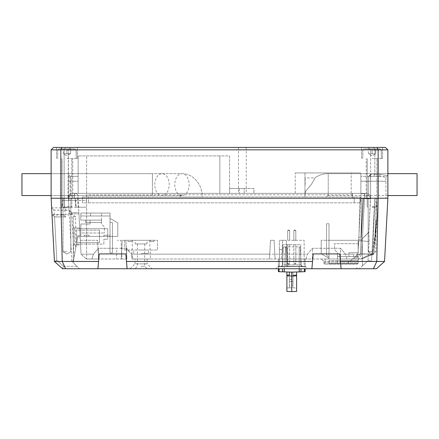 <?xml version="1.0" encoding="UTF-8"?>
<svg xmlns="http://www.w3.org/2000/svg" width="439" height="439" viewBox="0 0 439 439"><rect width="100%" height="100%" fill="white"/><g stroke="black" fill="none" stroke-linecap="round" stroke-linejoin="round"><path stroke-width="0.33" stroke-dasharray="2.19 1.65" d="M372.069 207.219L376.448 207.219L372.069 207.219M372.069 206.736L376.931 206.736L372.069 206.736M372.069 148.87L380.092 148.87L364.046 148.87L380.092 148.87L364.046 148.87L375.718 148.87L368.42 148.87L372.069 148.87L372.069 153.732L368.42 153.732L375.718 153.732L373.891 153.732L375.718 153.732L375.718 148.87L375.718 153.732L373.891 153.732L375.718 153.732L375.718 148.87L375.718 153.732L372.069 153.732L372.069 148.87L372.069 153.732L368.42 153.732L368.42 148.87L368.42 153.732L375.718 153.732L372.069 153.732L372.069 148.87M372.069 158.594L382.523 158.594L372.069 158.594M282.76 264.843L281.059 266.55L279.358 266.55L304.156 266.55L304.156 240.287L279.358 240.287L304.156 240.287L304.156 266.55L279.358 266.55L279.358 240.287L279.358 266.55L302.455 266.55L281.059 266.55L282.76 264.843L281.059 266.55L282.76 264.843L300.753 264.843L282.76 264.843L282.76 244.666L300.753 244.666L300.753 264.843L302.455 266.55L300.753 264.843L300.753 244.666L282.76 244.666L282.76 264.843M279.358 249.528L279.358 266.55L279.358 249.528L282.76 249.528L279.358 249.528M287.693 240.287L289.641 240.287L287.693 240.287L289.641 240.287L287.693 240.287L289.641 240.287L287.693 240.287L289.641 240.287L287.693 240.287L289.641 240.287L287.693 240.287L287.693 230.563L287.693 240.287L287.693 230.563L289.641 230.563L289.641 240.287L289.641 230.563L287.693 230.563L287.693 240.287L287.693 230.563L289.641 230.563L289.641 240.287L289.641 230.563L287.693 230.563L287.693 240.287L287.693 230.563L289.641 230.563L289.641 240.287L289.641 230.563L287.693 230.563L287.693 240.287L287.693 230.563L289.641 230.563L289.641 240.287L289.641 230.563L287.693 230.563L287.693 240.287M293.872 240.287L295.815 240.287L293.872 240.287L295.815 240.287L293.872 240.287L295.815 240.287L293.872 240.287L295.815 240.287L293.872 240.287L295.815 240.287L293.872 240.287L293.872 230.563L293.872 240.287L293.872 230.563L295.815 230.563L295.815 240.287L295.815 230.563L293.872 230.563L294.355 230.074L295.332 230.074L294.355 230.074L293.872 230.563L293.872 240.287L293.872 230.563L295.815 230.563L295.332 230.074L295.815 230.563L295.815 240.287L295.815 230.563L293.872 230.563L293.872 240.287L293.872 230.563L295.815 230.563L295.815 240.287L295.815 230.563L293.872 230.563L293.872 240.287L293.872 230.563L295.815 230.563L295.815 240.287L295.815 230.563L293.872 230.563L293.872 240.287M287.693 244.666L289.641 244.666L287.693 244.666L289.641 244.666L287.693 244.666L289.641 244.666L287.693 244.666L289.641 244.666L287.693 244.666L289.641 244.666L287.693 244.666L287.693 263.63L289.641 263.63L287.693 263.63L289.641 263.63L287.693 263.63L289.641 263.63L287.693 263.63L289.641 263.63L287.693 263.63L289.641 263.63L287.693 263.63L288.182 264.113L289.153 264.113L288.182 264.113L289.153 264.113L288.182 264.113L289.153 264.113L288.182 264.113L289.153 264.113L288.182 264.113L289.153 264.113L288.182 264.113L287.693 263.63L288.182 264.113L287.693 263.63L288.182 264.113L287.693 263.63L288.182 264.113L287.693 263.63L288.182 264.113L287.693 263.63L287.693 244.666M293.872 244.666L295.815 244.666L293.872 244.666L295.815 244.666L293.872 244.666L295.815 244.666L293.872 244.666L295.815 244.666L293.872 244.666L295.815 244.666L293.872 244.666L293.872 263.63L295.815 263.63L293.872 263.63L294.355 264.113L295.332 264.113L294.355 264.113L293.872 263.63L295.815 263.63L295.332 264.113L295.815 263.63L293.872 263.63L295.815 263.63L293.872 263.63L295.815 263.63L293.872 263.63L295.815 263.63L293.872 263.63L294.355 264.113L295.332 264.113L294.355 264.113L295.332 264.113L294.355 264.113L295.332 264.113L294.355 264.113L295.332 264.113L294.355 264.113L293.872 263.63L294.355 264.113L293.872 263.63L294.355 264.113L293.872 263.63L294.355 264.113L293.872 263.63L293.872 244.666M295.815 244.666L295.815 263.63L295.332 264.113L295.815 263.63L295.332 264.113L295.815 263.63L295.332 264.113L295.815 263.63L295.332 264.113L295.815 263.63L295.815 244.666M289.641 244.666L289.641 263.63L289.153 264.113L289.641 263.63L289.153 264.113L289.641 263.63L289.153 264.113L289.641 263.63L289.153 264.113L289.641 263.63L289.153 264.113L289.641 263.63L289.641 244.666M288.182 230.074L289.153 230.074L288.182 230.074L289.153 230.074L288.182 230.074L289.153 230.074L288.182 230.074L289.153 230.074L288.182 230.074L289.153 230.074L288.182 230.074L287.693 230.563L289.641 230.563L289.641 240.287L289.641 230.563L287.693 230.563L288.182 230.074M294.355 230.074L295.332 230.074L294.355 230.074L295.332 230.074L294.355 230.074L295.332 230.074L294.355 230.074L295.332 230.074L294.355 230.074L293.872 230.563L295.815 230.563L295.815 240.287L295.815 230.563L293.872 230.563L294.355 230.074M289.641 230.563L289.153 230.074L289.641 230.563M295.815 230.563L295.332 230.074L295.815 230.563M141.067 253.418L148.36 253.418L141.067 253.418M141.067 250.016L148.36 250.016L141.067 250.016M124.654 250.016L124.654 240.287L128.111 240.287L128.111 241.505L131.755 241.505L128.111 241.505L128.111 240.287L124.654 240.287L124.654 250.016L157.48 250.016L157.48 240.287L154.029 240.287L157.48 240.287L157.48 250.016L124.654 250.016M131.755 240.287L150.379 240.287L150.379 241.505L154.029 241.505L150.379 241.505L150.379 240.287L131.755 240.287L131.755 241.505L131.755 240.287L128.111 240.287L131.755 240.287L131.755 241.505L128.111 241.505L128.111 240.287L128.111 241.505L131.755 241.505L131.755 240.287M154.029 241.505L154.029 240.287L154.029 241.505L154.029 240.287L150.379 240.287L154.029 240.287L154.029 241.505L150.379 241.505L150.379 240.287L150.379 241.505L154.029 241.505M99.51 230.173L76.655 230.173L76.655 242.624L76.655 230.173L99.51 230.173L99.51 242.624L76.655 242.624L99.51 242.624L99.51 230.173M76.655 236.396L76.655 244.084L103.889 244.084L103.889 239.217L103.889 244.084L76.655 244.084L76.655 236.396M89.106 236.396L84.244 236.396L84.244 235.183L84.244 236.396L89.106 236.396L89.106 235.183L89.106 236.396L84.244 236.396L89.106 236.396L89.106 235.183L84.244 235.183L89.106 235.183L84.244 235.183L89.106 235.183L89.106 236.396M103.889 236.396L107.78 236.396L107.78 239.217L107.78 236.396L109.723 236.396L103.889 236.396L103.889 235.183L107.78 235.183L107.78 228.714L107.78 236.396L103.889 236.396L107.78 236.396L107.78 235.183L107.78 236.396L107.78 235.183L109.723 235.183L109.723 236.396L109.723 235.183L103.889 235.183L103.889 236.396L103.889 235.183L107.78 235.183L103.889 235.183L103.889 236.396M107.78 239.217L103.889 239.217L107.78 239.217M76.655 228.714L107.78 228.714L76.655 228.714M84.244 235.183L84.244 236.396L84.244 235.183M82.439 197.012L82.439 202.845L360.348 202.845L82.439 202.845L82.439 197.012L88.612 197.012L88.612 202.845L88.612 197.012L354.169 197.012L354.169 202.845L354.169 197.012L360.348 197.012L360.348 202.845L360.348 197.012L82.439 197.012M328.987 240.287L358.164 240.287L321.205 240.287L328.987 240.287L328.987 256.579L328.987 223.753L328.987 240.287L328.987 223.753L326.556 223.753L328.987 223.753L328.987 240.287L328.987 223.753L326.556 223.753L326.556 254.148A2.431 2.431 0 0 0 328.987 256.579A2.431 2.431 0 0 1 326.556 254.148L326.556 223.753L328.987 223.753L328.987 240.287L328.987 223.753L326.556 223.753L326.556 254.148A2.431 2.431 0 0 0 328.987 256.579A2.431 2.431 0 0 1 326.556 254.148L326.556 223.753L328.987 223.753L328.987 240.287L328.987 223.753L326.556 223.753L326.556 254.148A2.431 2.431 0 0 0 328.987 256.579A2.431 2.431 0 0 1 326.556 254.148L326.556 223.753L328.987 223.753L328.987 240.287L328.987 223.753L326.556 223.753L326.556 254.148A2.431 2.431 0 0 0 328.987 256.579A2.431 2.431 0 0 1 326.556 254.148L326.556 223.753L328.987 223.753L328.987 258.28L321.205 253.786L321.205 240.287L321.205 253.786L321.205 240.287L321.205 253.786L328.987 258.28L328.987 263.63L328.987 258.28L321.205 253.786L328.987 258.28L328.987 240.287M358.164 252.688L348.923 252.688L348.923 256.579L358.164 256.579L358.164 263.63L328.987 263.63L348.434 263.63L328.987 263.63L348.434 263.63L328.987 263.63L328.987 260.711L337.492 260.711L337.492 252.688L334.578 249.769L334.578 243.694L358.164 243.694L358.164 252.688L358.164 243.694L334.578 243.694L334.578 249.769L337.492 252.688L337.492 263.63L358.164 263.63L358.164 256.579L358.164 260.711L348.434 260.711L348.434 263.63L348.434 260.711L348.434 263.63L348.434 260.711L337.492 260.711L358.164 260.711L328.987 260.711L358.164 260.711L358.164 256.579L348.923 256.579L358.164 256.579L348.923 256.579L348.923 252.688L348.923 256.579L348.923 252.688L358.164 252.688L348.923 252.688L358.164 252.688L358.164 240.287L358.164 252.688M358.164 263.63L328.987 263.63L328.987 260.711L337.492 260.711L337.492 263.63L358.164 263.63L358.164 260.711L358.164 263.63M337.492 254.148L337.492 256.579L337.492 254.148L337.492 256.579L337.492 254.148L337.492 256.579L337.492 254.148L337.492 256.579L337.492 254.148L337.492 256.579L337.492 254.148L337.492 256.579L337.492 254.148L353.543 254.148L337.492 254.148M328.987 263.63L328.987 260.711L328.987 263.63M353.543 256.579L337.492 256.579L353.543 256.579L337.492 256.579L353.543 256.579L337.492 256.579L353.543 256.579L337.492 256.579L353.543 256.579L337.492 256.579L353.543 256.579L337.492 256.579L353.543 256.579L353.543 254.148L353.543 256.579M326.556 254.148A2.431 2.431 0 0 0 328.987 256.579A2.431 2.431 0 0 1 326.556 254.148L326.556 223.753L326.556 254.148A2.431 2.431 0 0 0 328.987 256.579A2.431 2.431 0 0 1 326.556 254.148L326.556 223.753L328.987 223.753L326.556 223.753L326.556 254.148M368.42 153.732L368.42 148.87L368.42 153.732L372.069 155.834L375.718 153.732L372.069 155.834L368.42 153.732M65.576 268.734L62.223 261.452L54.441 261.452L62.53 268.734L54.441 261.452L62.53 268.734L97.93 268.734L98.566 261.452L62.223 261.452L60.851 198.225L78.115 198.225L81.045 254.154L80.321 240.287L81.045 254.154L86.439 259.01L81.045 254.154L86.439 259.01L98.545 259.01L86.439 259.01L81.045 254.154L93.48 254.154L91.97 259.01L98.418 259.01L86.439 259.01L91.97 259.01L93.48 254.154L86.626 254.154L86.626 207.219L78.208 207.219L77.582 198.225L361.862 198.225L68.018 198.225L86.626 198.225L75.151 198.225L75.859 207.219L62.552 207.219L71.305 207.219L62.552 207.219L66.931 207.219L64.412 207.219L64.072 198.225L66.931 198.225L61.098 198.225L72.764 198.225L60.851 198.225L387.873 198.225L352.374 198.225L364.535 198.225L364.535 193.363L295.238 193.363L364.535 193.363L364.535 198.225L364.535 193.363L364.535 198.225L370.609 198.225L364.535 198.225L364.535 193.363L364.535 198.225L370.609 198.225L370.609 181.208L370.609 198.225L387.873 198.225L387.873 149.842L387.873 174.947L387.072 175.622L380.328 174.398L374.868 174.398L380.328 174.398L387.072 175.622L387.873 174.947L387.873 149.842L374.868 149.842L387.873 149.842L385.442 147.411L53.558 147.411L70.822 147.411L53.558 147.411L51.127 149.842L51.127 198.225L60.851 198.225L60.851 149.842L378.149 149.842L378.149 198.225L376.777 261.452L340.434 261.452L341.07 268.734L376.47 268.734L355.343 268.734L376.47 268.734L384.559 261.452L376.47 268.734L384.559 261.452L371.548 261.452L384.559 261.452L387.873 198.225L374.862 198.225L371.548 261.452L368.491 260.376L359.206 268.734L368.491 260.376L362.411 265.853L368.491 260.376L371.548 261.452L374.862 198.225L370.609 198.225L368.82 232.368L370.505 196.189L370.609 198.225L364.535 198.225L370.609 198.225L370.505 196.189L370.62 198.225L376.936 198.225L370.626 198.225L370.505 196.189L370.609 198.225L364.535 198.225L364.474 194.795A1.46 1.46 0 0 0 363.909 193.67L368.447 193.906L370.505 196.189L368.447 193.906L370.505 196.189L368.447 193.906L361.132 193.462L360.874 198.379L361.132 193.451L368.447 193.906L370.505 196.189L368.447 193.906L363.909 193.67A1.46 1.46 0 0 1 364.474 194.795A1.46 1.46 0 0 0 363.909 193.67L368.447 193.906L363.909 193.67A1.46 1.46 0 0 1 364.474 194.795L364.535 198.225L387.873 198.225L384.559 261.452L376.777 261.452L373.424 268.734M66.931 206.736L71.793 206.736L66.931 206.736M66.931 148.87L74.954 148.87L58.908 148.87L74.954 148.87L58.908 148.87L70.58 148.87L63.282 148.87L66.931 148.87L66.931 153.732L63.282 153.732L70.58 153.732L68.753 153.732L70.58 153.732L70.58 148.87L70.58 153.732L68.753 153.732L70.58 153.732L70.58 148.87L70.58 153.732L66.931 153.732L66.931 148.87L66.931 153.732L63.282 153.732L63.282 148.87L63.282 153.732L70.58 153.732L66.931 153.732L66.931 148.87M66.931 158.594L77.385 158.594L66.931 158.594M242.35 193.363L246.241 193.363L242.35 193.363M242.35 147.411L246.241 147.411L242.35 147.411M372.069 147.411L382.523 147.411L372.069 147.411M372.069 198.225L363.316 198.225L372.069 198.225M66.931 147.411L77.385 147.411L66.931 147.411M68.018 198.225L51.127 198.225L68.018 198.225L68.391 149.842L68.391 198.225L74.465 198.225L74.465 195.794L74.465 198.225L68.391 198.225L68.391 174.398L68.018 198.225M219.862 193.363L86.626 193.363L244.177 193.363L219.862 193.363L219.862 155.922L78.115 155.922L229.592 155.922L229.592 193.363L229.592 155.922L219.862 155.922L219.862 193.363M244.177 193.363L253.907 193.363L244.177 193.363L244.177 188.501L239.315 188.501L253.907 188.501L253.907 193.363L253.907 188.501L244.177 188.501L244.177 193.363M52.011 215.126L54.441 215L56.818 260.316L63.463 266.303L62.53 268.734L63.463 266.303L56.818 260.316L54.441 261.452L51.127 198.225L51.127 149.842L64.132 149.842L51.127 149.842L51.127 198.225L78.115 198.225L68.391 198.225L74.465 198.225L74.465 193.363L74.465 195.794L74.465 193.363L352.374 193.363L74.465 193.363L86.626 193.363L78.115 193.363L78.115 155.922L78.115 193.363L78.115 176.341L78.115 193.363L74.465 193.363L74.465 198.225L74.465 195.794L74.465 198.225L51.127 198.225L54.441 261.452L51.127 198.225L387.873 198.225L384.559 261.452M364.535 193.363L364.535 198.225L364.535 195.794L368.667 195.794L368.667 176.676L368.963 176.341L360.885 176.341L360.885 193.363L364.535 193.363L360.885 193.363L360.885 172.939L360.885 193.363L360.885 176.341L360.885 193.363L360.885 176.341L360.885 193.363L360.885 176.341L379.356 176.341L385.93 177.169L385.93 198.225L385.93 177.169C384.147 176.643 381.957 176.368 379.356 176.341L360.885 176.341L379.356 176.341L368.963 176.341L368.667 176.676L368.963 176.341L368.667 176.676L368.667 181.208L368.667 176.341L368.667 195.794L368.667 181.208L368.667 195.794L364.535 195.794L368.667 195.794L364.535 195.794L364.535 193.363M373.649 147.411L385.442 147.411L368.178 147.411L373.649 147.411L374.868 149.842L370.609 149.842L370.609 174.865L370.609 149.842L374.868 149.842L374.868 174.398L370.856 174.398L370.609 181.208L370.609 174.398L370.609 197.737L370.609 174.865L370.856 174.398L370.609 174.865L370.856 174.398L374.868 174.398L374.868 149.842L373.649 147.411M51.127 149.842L53.558 147.411L51.127 149.842L60.851 149.842L61.861 147.411M377.139 147.411L378.149 149.842L387.873 149.842L385.442 147.411L387.873 149.842M78.115 176.341L78.115 181.208L78.115 176.341L70.333 176.341L78.115 176.341L70.333 176.341L70.333 195.794L74.465 195.794L70.141 195.794L70.333 176.341L78.115 176.341M229.592 193.363L229.592 188.501L229.592 193.363M295.238 193.363L295.238 172.939L295.238 193.363M70.141 181.208L70.141 195.794L74.465 195.794L70.333 195.794L70.333 176.341L70.141 181.208L78.115 181.208L70.141 181.208M304.962 172.939L351.162 172.939L295.238 172.939L304.962 172.939L304.962 193.363L304.962 172.939M239.315 188.501L229.592 188.501L239.315 188.501L239.315 193.363L239.315 188.501M360.885 172.939L351.162 172.939L360.885 172.939M68.391 149.842L64.132 149.842L68.391 149.842L70.822 147.411L68.391 149.842M368.667 195.794L370.609 197.737L368.667 195.794M368.667 176.676L370.609 174.865L368.667 176.676M368.963 176.341L370.856 174.398L368.963 176.341M387.072 175.622L385.93 177.169L387.072 175.622M379.356 176.341L380.328 174.398L379.356 176.341M370.609 174.398L368.667 176.341L370.609 174.398M70.333 195.794L68.391 197.737L70.333 195.794M70.333 176.341L68.391 174.398L70.333 176.341M70.333 177.768L68.391 176.39L70.333 177.768M68.232 197.369L70.141 195.794L68.232 197.369M368.178 147.411L370.609 149.842L368.178 147.411M63.282 153.732L63.282 148.87L63.282 153.732L66.931 155.834L70.58 153.732L66.931 155.834L63.282 153.732M73.253 246.125L73.253 236.396L73.253 246.125A1.218 1.218 0 0 1 74.465 244.907A1.218 1.218 0 0 0 73.253 246.125M147.147 259.01L141.067 259.01L150.561 259.01L141.067 259.01L147.147 259.01L147.147 263.872L141.067 263.872L147.147 263.872L152.009 268.734L130.125 268.734L134.992 263.872L141.067 263.872L134.992 263.872L134.992 259.01L141.067 259.01L134.992 259.01M141.067 266.303L144.716 266.303L141.067 266.303M141.067 243.936L144.716 243.936L141.067 243.936M141.067 240.287L149.578 240.287L141.067 240.287M135.179 243.936L146.955 243.936L135.179 243.936L134.992 240.287L147.147 240.287L134.992 240.287M146.955 243.936L147.147 240.287M66.931 251.717L63.04 251.717L66.931 251.717M368.178 251.717L372.069 251.717L368.178 251.717L372.069 251.717L368.178 251.717L368.178 198.225L368.178 251.717L372.069 254.055L375.96 251.717L372.069 251.717L375.96 251.717L372.069 251.717L375.96 251.717L375.96 198.225L375.96 251.717L372.069 254.055L368.178 251.717M64.412 207.219L61.323 207.219L60.851 198.225L64.072 198.225L64.078 200.414L75.684 200.414L75.267 200.414L75.267 198.225L75.684 198.225L63.04 198.225L77.582 198.225L77.582 200.414L75.267 200.414M74.465 227.89L74.465 244.907L80.562 244.907L79.668 227.89L74.465 227.89L74.465 244.907L80.562 244.907L79.668 227.89L74.465 227.89A1.218 1.218 0 0 1 73.253 226.672L73.253 236.396L73.253 226.672A1.218 1.218 0 0 0 74.465 227.89A1.218 1.218 0 0 1 73.253 226.672M363.426 198.225L361.33 237.263L363.426 198.225M360.408 253.879L372.678 253.879L360.397 253.879L361.33 237.263L360.408 253.879L355.711 259.01L360.951 259.01L340.582 259.01L355.711 259.01L360.408 253.879L363.459 198.225L360.408 253.879M312.53 261.452L313.188 253.918L311.893 268.734L312.53 261.452L126.47 261.452L127.107 268.734L125.812 253.918L99.225 253.918L97.93 268.734L341.07 268.734L339.775 253.918L340.434 261.452M141.067 268.734L147.147 268.734L141.067 268.734M307.558 268.734L275.95 268.734L307.558 268.734L305.127 266.303L278.381 266.303L275.95 268.734L278.381 266.303L305.127 266.303L307.558 268.734M311.893 268.734L313.188 253.918L339.775 253.918L341.07 268.734M127.107 268.734L126.47 261.452M98.566 261.452L97.93 268.734M63.463 266.303L76.946 266.303L79.377 268.734L71.837 261.189L73.253 262.61L73.253 216.712L73.253 262.61L76.946 266.303L63.463 266.303M355.343 268.734C356.473 268.624 357.121 268.009 357.286 266.89C357.121 268.009 356.473 268.624 355.343 268.734M305.127 259.01L305.127 266.303L305.127 259.01L278.381 259.01L305.127 259.01M278.381 266.303L278.381 259.01L278.381 266.303M71.837 261.189L69.411 215L54.441 215L54.057 210.138L51.632 207.834L64.643 207.834L64.138 198.225L64.977 214.227L71.908 213.788L69.488 213.914L69.411 215M54.535 216.822L65.971 216.948L61.723 214.517L51.983 214.517L54.535 216.822L56.818 260.316L54.441 261.452M65.971 216.948L54.677 216.948L51.983 214.517M357.955 254.154L358.647 240.956L357.955 254.154L349.861 261.441L357.955 254.154L352.621 258.955L357.955 254.154L361.593 254.154L357.955 254.154L360.874 198.379L357.955 254.154M357.494 262.901L357.434 264.113L357.494 262.901L325.129 262.901L325.129 261.441L349.861 261.441L323.916 261.441L325.129 261.441L325.129 262.901L357.494 262.901M325.129 259.01L352.561 259.01L321.485 259.01L325.129 259.01L325.129 261.441L325.129 259.01M358.899 259.01L352.561 259.01L360.951 259.01L358.899 259.01L361.593 254.154L358.899 259.01M312.381 259.01L340.582 259.01L305.934 259.01L312.381 259.01L312.381 248.276L312.381 259.01M287.013 254.154L286.283 240.287L287.265 259.01L305.934 259.01L133.066 259.01L287.265 259.01L287.013 254.154L307.443 254.154L312.381 248.276L340.582 248.276L345.52 254.154L340.582 248.276L340.582 259.01L340.582 248.276L312.381 248.276L307.443 254.154L274.852 254.154L275.11 259.01L274.128 240.287L274.852 254.154M126.619 259.01L98.418 259.01L121.993 259.01L121.01 240.287L117.361 240.287L121.01 240.287L121.993 259.01L126.619 259.01L126.619 248.276L126.855 259.01L125.872 240.287L122.223 240.287L121.246 259.01L122.223 240.287L125.872 240.287L126.619 254.576M141.067 259.01L131.579 259.01L141.067 259.01M369.139 241.483L368.82 232.368L369.139 241.483L367.986 260.832L369.139 241.483L362.257 241.022L362.411 265.853L362.257 241.022L369.139 241.483M361.862 198.225L363.19 198.225L361.862 198.225L360.979 237.263L363.19 198.225L360.979 237.263L361.862 198.225M374.928 198.225L378.149 198.225L374.928 198.225L372.678 253.879L374.928 198.225M74.169 256.952L77.922 235.666L73.253 262.165L74.169 256.952L71.711 212.569L69.016 210.144L54.057 210.138L51.632 207.834L54.057 210.138L69.181 210.292C69.719 210.813 69.823 212.021 69.488 213.914M73.253 216.712L75.684 216.63L75.684 248.375M75.684 216.63L71.93 214.227L69.225 214.227L68.391 198.225L68.896 207.834L64.643 207.834L65.855 210.138M75.151 200.414L75.267 198.225M62.536 207.219L61.323 207.219L60.851 198.225L60.851 200.414L60.851 198.225L62.064 198.225L62.069 200.414L78.115 200.414L78.115 198.225L62.064 198.225L62.536 207.219L86.626 207.219M66.931 198.225L70.822 198.225L66.931 198.225M325.129 264.113L357.434 264.113L325.129 264.113A1.218 1.218 0 0 1 323.916 262.901L323.916 261.441L323.916 262.901A1.218 1.218 0 0 0 325.129 264.113L325.129 262.901L323.916 262.901A1.218 1.218 0 0 0 325.129 264.113A1.218 1.218 0 0 1 323.916 262.901L325.129 262.901L325.129 264.113M349.861 261.441L352.561 259.01L349.861 261.441M321.485 259.01L323.916 261.441L321.485 259.01M372.854 253.885L377.299 214.462L378.149 198.225L377.299 214.462L374.895 237.137C374.302 238.031 373.622 243.618 372.854 253.885M360.951 259.01C365.391 256.447 369.386 254.746 372.936 253.896L373.896 254.093L372.069 254.121C368.744 255.026 365.039 256.656 360.951 259.01M347.029 259.01L345.52 254.154L347.029 259.01M305.934 259.01L307.443 254.154L305.934 259.01M281.657 259.01L282.639 240.287L281.657 259.01M269.755 254.154L270.479 240.287L269.502 259.01L269.755 254.154L131.557 254.154L133.066 259.01L131.557 254.154L281.909 254.154M121.427 248.276L126.619 248.276L131.557 254.154L126.289 248.276M121.806 248.276L98.418 248.276L93.48 254.154L98.418 248.276L98.418 259.01L98.418 248.276L116.944 248.276L116.379 259.01L116.944 248.276M80.321 240.287L97.568 240.287L98.545 259.01L97.568 240.287L80.321 240.287M361.138 239.826L362.279 240.956L361.138 239.804L358.707 239.804L358.647 240.956L358.707 239.804L361.138 239.826L368.82 232.368L361.138 239.826M368.837 232.105L361.138 239.804M86.626 200.414L86.626 259.01L86.626 254.154L81.045 254.154L78.23 200.414L86.626 200.414L86.626 155.922L86.626 193.363L352.122 193.363L86.626 193.363L86.626 200.414L77.582 200.414M352.122 193.363L352.374 198.225L352.122 193.363L352.374 198.225L352.122 193.363L86.878 193.363L352.122 193.363M78.115 198.225L77.95 195.119L75.909 193.281L70.811 193.55L68.528 195.602L68.391 198.225L68.528 195.602L70.811 193.55L75.909 193.281L70.811 193.55L68.528 195.602L68.391 198.225L68.528 195.602L70.811 193.55L75.909 193.281L77.95 195.119L78.115 200.414M64.078 200.414L62.069 200.414M68.896 207.834L69.016 210.138L71.711 212.569L78.866 212.569L71.711 212.569L71.908 213.788L78.932 213.788L80.079 235.666L78.866 212.569L78.932 213.788L71.908 213.788L71.93 214.227M77.708 236.884L80.139 236.884L80.079 235.666L80.139 236.884L77.708 236.884M61.723 214.517L64.977 214.227M357.966 254.154L345.52 254.154L360.238 254.099L357.966 254.154L358.915 237.263L361.33 237.263L358.915 237.263L360.979 237.263L358.915 237.263L357.966 254.154M274.128 240.287L270.479 240.287L274.128 240.287M374.012 254.027L372.508 254.154C368.963 255.048 365.083 256.667 360.869 259.01C365.083 256.667 368.963 255.048 372.508 254.154L374.012 254.027L374.895 237.104L376.453 225.822L377.299 214.462L376.453 225.822L374.895 237.104L374.012 254.027M282.639 240.287L286.283 240.287L282.639 240.287M69.181 210.292L71.711 212.569L69.016 210.144L69.214 213.93M78.208 207.219L75.782 207.224L75.151 198.225M76.002 193.363L75.985 193.363A1.46 1.46 0 0 0 74.526 194.795L74.465 198.225L74.526 194.795A1.46 1.46 0 0 1 75.985 193.363L76.002 193.363M361.132 193.522L360.874 198.379L370.686 198.894L370.626 198.236L370.681 198.894L360.874 198.379L361.132 193.522L363.909 193.67L363.009 193.423M372.508 254.154L361.593 254.154L372.508 254.154M361.132 193.451L363.909 193.67M378.149 198.225L377.299 214.462L378.149 198.225M374.895 237.137L375.493 237.197L374.895 237.104L376.936 198.225L374.895 237.104L375.493 237.197L376.086 231.732L377.299 214.462L374.171 250.932L375.493 237.197L374.895 237.137M363.009 193.363L361.132 193.363M101.508 224L101.508 215.977L90.566 215.977L110.013 215.977L80.836 215.977L101.508 215.977L101.508 213.058L101.508 224L104.422 226.914L104.422 232.994L104.422 226.914L101.508 224M101.508 220.109L101.508 222.54L101.508 220.109L101.508 222.54L101.508 220.109L101.508 222.54L101.508 220.109L101.508 222.54L101.508 220.109L85.457 220.109L85.457 222.54L101.508 222.54L85.457 222.54L85.457 220.109L101.508 220.109L85.457 220.109L85.457 222.54L101.508 222.54L85.457 222.54L85.457 220.109L101.508 220.109L85.457 220.109L85.457 222.54L101.508 222.54L85.457 222.54L85.457 220.109L101.508 220.109L85.457 220.109L85.457 222.54L101.508 222.54L85.457 222.54L85.457 220.109L101.508 220.109M110.013 213.058L110.013 236.396L110.013 213.058L110.013 215.977L110.013 213.058L110.013 215.977L110.013 213.058L80.836 213.058L80.836 220.109L80.836 213.058L80.836 220.109L90.077 220.109L80.836 220.109L90.077 220.109L90.077 224L90.077 220.109L90.077 224L80.836 224L90.077 224L80.836 224L80.836 236.396L117.795 236.396L110.013 236.396L110.013 222.54L110.013 236.396L110.013 222.54L110.013 236.396L110.013 222.54L110.013 236.396L110.013 222.54L110.013 236.396L117.795 236.396L80.836 236.396L80.836 224L80.836 232.994L104.422 232.994L80.836 232.994L80.836 224L90.077 224L90.077 220.109L80.836 220.109L80.836 213.058L110.013 213.058L90.566 213.058L90.566 215.977L90.566 213.058L110.013 213.058L90.566 213.058L90.566 215.977L90.566 213.058L110.013 213.058M117.795 222.897L117.795 236.396L117.795 222.897L110.013 218.408L117.795 222.897L110.013 218.408L117.795 222.897L117.795 236.396L117.795 222.897M101.508 213.058L80.836 213.058L101.508 213.058M110.013 222.54L112.444 222.54L112.444 252.93L112.444 222.54L112.444 252.93L110.013 252.93L112.444 252.93L112.444 222.54L112.444 252.93L110.013 252.93L110.013 236.396L110.013 252.93L112.444 252.93L112.444 222.54L112.444 252.93L110.013 252.93L110.013 236.396L110.013 252.93L112.444 252.93L112.444 222.54L110.013 222.54M110.013 252.93L110.013 236.396L110.013 252.93L110.013 236.396L110.013 252.93L112.444 252.93L110.013 252.93M289.323 285.657L289.323 279.308L289.323 287.814L289.323 285.657L292.972 285.657L292.972 275.275L292.972 287.814L292.972 279.308L292.972 285.657L289.323 285.657M299.2 246.855L299.239 266.566L299.2 246.855C300.517 246.855 300.517 246.855 299.2 246.855C300.517 246.855 300.517 246.855 299.2 246.855L299.239 266.566C301.9 266.654 301.9 266.654 299.239 266.566C301.9 266.654 301.9 266.654 299.239 266.566L299.2 246.855C300.517 246.855 300.517 246.855 299.2 246.855C300.517 246.855 300.517 246.855 299.2 246.855L285.35 246.855L299.2 246.855M299.239 266.566C301.9 266.654 301.9 266.654 299.239 266.566C301.9 266.654 301.9 266.654 299.239 266.566L291.754 266.303L299.239 266.566M296.621 275.297L292.972 275.275L296.621 275.297L296.621 287.946L296.621 274.979L292.972 275.072L292.972 272.098L296.621 271.971L286.892 271.971L289.323 272.054L286.892 271.971L286.892 291.419M286.892 275.884L296.621 275.884L296.621 291.419M296.621 275.884L296.621 271.971L292.972 272.098L292.972 275.072L296.621 274.979M278.381 268.734L278.381 266.769L284.252 266.566L278.381 266.769L278.381 271.675L291.754 272.142L305.127 271.675L305.127 266.769L304.419 266.747L305.127 266.769L305.127 268.734M299.261 268.734L299.261 266.566L304.419 266.747L299.261 266.566L299.261 271.878M284.938 266.544L291.754 266.303L282.255 266.638L284.938 266.544L285.35 246.855L283.292 246.855L285.35 246.855L284.938 266.544M284.252 271.878L284.252 266.566L291.754 266.303L284.252 266.566L284.252 268.734M283.292 246.855L282.255 266.638L283.292 246.855M286.969 246.855L287.402 266.155L291.754 266.303L287.402 266.155L286.969 246.855M286.93 266.138L285.921 246.855L286.93 266.138L287.402 266.155L286.93 266.138M286.892 275.297L289.323 275.28L289.323 287.858L289.323 275.039L286.892 274.979L289.323 275.039L286.892 275.297L286.892 287.946L286.892 271.971M291.754 272.142L291.754 291.589M289.323 272.054L289.323 275.039M51.127 173.668L181.971 173.668C193.583 173.493 202.577 185.104 202.258 197.012L180.374 197.012L202.258 197.012C202.577 185.104 193.583 173.493 181.971 173.668A10.942 7.194 90 0 1 189.165 184.61A10.942 7.194 90 0 1 181.971 195.553A10.942 7.194 90 0 1 174.777 184.61A10.942 7.194 90 0 1 181.971 173.668A10.942 7.194 -90 0 1 189.165 184.61A10.942 7.194 -90 0 1 181.971 195.553A10.942 7.194 -90 0 1 174.777 184.61A10.942 7.194 -90 0 1 181.971 173.668L152.41 173.668L152.41 184.61L152.41 173.668L21.95 173.668L21.95 195.553L21.95 173.668L21.95 195.553L162.007 195.553A10.942 7.194 90 0 1 154.808 184.61A10.942 7.194 90 0 1 162.007 173.668A10.942 7.194 90 0 1 169.202 184.61A10.942 7.194 90 0 1 162.007 195.553A10.942 7.194 -90 0 1 154.808 184.61A10.942 7.194 -90 0 1 162.007 173.668A10.942 7.194 -90 0 1 169.202 184.61A10.942 7.194 -90 0 1 162.007 195.553L152.41 195.553L152.41 173.668L152.41 195.553L51.127 195.553M387.873 195.553L328.235 195.553A1.46 1.46 0 0 0 326.775 197.012L304.891 197.012L326.775 197.012A1.46 1.46 0 0 1 328.235 195.553A1.46 1.46 0 0 0 326.775 197.012M387.873 173.668L328.235 173.668L417.05 173.668L417.05 195.553L417.05 173.668L417.05 195.553L417.05 173.668L328.235 173.668A23.344 23.344 0 0 0 314.796 177.921C314.79 178.602 313.594 180.83 311.213 184.61L305.604 191.294A23.344 23.344 0 0 0 304.891 197.012A23.344 23.344 0 0 1 305.604 191.294L311.213 184.61C313.589 180.841 314.785 178.613 314.796 177.921C314.79 178.602 313.594 180.83 311.213 184.61L305.604 191.294L311.213 184.61C313.589 180.841 314.785 178.613 314.796 177.921C314.79 178.602 313.594 180.83 311.213 184.61L305.604 191.294A23.344 23.344 0 0 0 304.891 197.012M305.138 184.61L305.138 177.921L305.138 184.61M328.235 173.668A23.344 23.344 0 0 0 314.796 177.921A23.344 23.344 0 0 1 328.235 173.668L328.235 195.553L328.235 173.668M417.05 173.668L417.05 195.553M305.138 191.294L305.604 191.294L305.138 191.294L305.604 191.294L311.213 184.61C313.589 180.841 314.785 178.613 314.796 177.921L305.138 177.921M372.069 150.083L381.31 150.083L372.069 150.083M66.931 150.083L76.172 150.083L66.931 150.083M64.132 198.225L64.132 149.842L64.132 198.225M352.374 193.363L352.374 198.225L352.374 193.363M385.93 181.208L360.885 181.208L385.93 181.208M351.162 193.363L351.162 172.939L351.162 193.363M368.667 181.208L370.609 181.208L368.667 181.208M373.891 176.341L374.868 174.398L373.891 176.341M70.333 181.208L68.391 181.208L70.333 181.208M64.132 149.842L65.351 147.411L64.132 149.842M362.279 240.956L358.647 240.956L362.279 240.956M69.005 198.225L69.005 200.414M80.079 235.666L77.922 235.666L80.079 235.666M352.193 194.795L86.807 194.795M359.969 198.225L358.915 237.263L359.969 198.225M354.103 259.01L358.493 254.208L354.103 259.01M361.33 237.263L360.979 237.263L361.33 237.263M364.507 198.571L361.593 254.154L364.507 198.571M300.978 271.818L300.978 268.734M304.419 268.734L304.419 271.697M279.094 271.697L279.094 268.734M282.535 268.734L282.535 271.818M292.972 281.465L289.323 281.465L292.972 281.465M376.448 207.219L376.931 206.736L376.931 158.594L376.931 206.736L376.448 207.219M381.31 150.083L380.092 148.87L381.31 150.083L381.31 158.594L381.31 150.083M362.828 158.594L362.828 150.083L364.046 148.87L362.828 150.083L362.828 158.594M367.207 206.736L367.207 158.594L367.207 206.736L367.695 207.219L367.207 206.736M133.774 253.418L133.774 250.016M148.36 253.418L148.36 250.016M71.305 207.219L71.793 206.736L71.793 158.594L71.793 206.736L71.305 207.219M76.172 150.083L74.954 148.87L76.172 150.083L76.172 158.594L76.172 150.083M57.69 158.594L57.69 150.083L58.908 148.87L57.69 150.083L57.69 158.594M62.069 206.736L62.069 158.594L62.069 206.736L62.552 207.219L62.069 206.736M238.459 147.411L238.459 193.363M361.615 158.594L361.615 147.411L361.615 158.594M366.236 198.225L366.236 158.594L366.236 198.225M56.477 158.594L56.477 147.411L56.477 158.594M61.098 198.225L61.098 158.594L61.098 198.225M72.764 198.225L72.764 158.594L72.764 198.225M77.385 158.594L77.385 147.411L77.385 158.594M377.902 198.225L377.902 158.594L377.902 198.225M382.523 158.594L382.523 147.411L382.523 158.594M246.241 147.411L246.241 193.363M370.714 174.453L368.749 176.418L370.714 174.453M137.423 243.936L137.423 266.303L134.992 268.734M149.578 240.287L150.561 259.01M63.04 251.717L63.04 198.225L63.04 251.717L66.931 254.055L63.04 251.717M363.316 198.225L360.397 253.879L359.064 255.218L360.397 253.879L363.316 198.225M144.716 243.936L144.716 266.303L147.147 268.734M132.556 240.287L131.579 259.01M70.822 251.717L70.822 198.225L70.822 251.717L66.931 254.055L70.822 251.717M75.684 200.414L76.156 207.219M373.896 254.093L361.341 259.01L373.896 254.093M300.221 246.855L301.258 266.638L300.221 246.855M289.323 287.858L286.892 287.946M289.323 287.814L296.621 287.946M289.323 279.308L292.972 279.308M181.971 195.553L162.007 195.553L181.971 195.553L179.831 194.817L180.374 197.012L179.831 194.817L181.971 195.553"/><path stroke-width="0.66" d="M51.127 149.842L53.558 147.411L385.442 147.411L387.873 149.842L387.873 198.225L51.127 198.225L51.127 149.842L60.851 149.842L60.851 198.225L62.223 261.452L98.566 261.452L97.93 268.734L62.53 268.734L54.441 261.452L62.223 261.452L65.576 268.734M373.424 268.734L376.777 261.452L384.559 261.452L376.47 268.734L341.07 268.734L340.434 261.452L376.777 261.452L378.149 198.225L378.149 149.842L60.851 149.842L61.861 147.411M387.873 149.842L378.149 149.842L377.139 147.411M130.125 268.734L152.009 268.734M341.07 268.734L97.93 268.734M127.107 268.734L125.812 253.918L99.225 253.918L98.566 261.452M126.47 261.452L312.53 261.452L311.893 268.734M340.434 261.452L339.775 253.918L313.188 253.918L312.53 261.452M384.559 261.452L387.873 198.225L51.127 198.225L54.441 261.452M296.621 274.979L296.621 275.297M305.127 268.734L305.127 271.675L291.754 272.142L296.621 271.971L296.621 275.884L291.754 276.027L286.892 275.884L286.892 271.971L291.754 272.142L278.381 271.675L278.381 268.734M286.892 275.884L286.892 291.419L291.754 291.589L296.621 291.419L296.621 275.884M286.892 271.971L286.892 275.297M291.754 291.589L291.754 272.142M289.323 275.039L289.323 272.054M51.127 195.553L21.95 195.553L21.95 173.668L51.127 173.668M387.873 195.553L417.05 195.553L387.873 195.553L417.05 195.553L417.05 173.668L387.873 173.668M284.252 268.734L284.252 271.878M299.261 271.878L299.261 268.734M300.978 268.734L300.978 271.818M304.419 271.697L304.419 268.734M279.094 268.734L279.094 271.697M282.535 271.818L282.535 268.734"/></g></svg>
